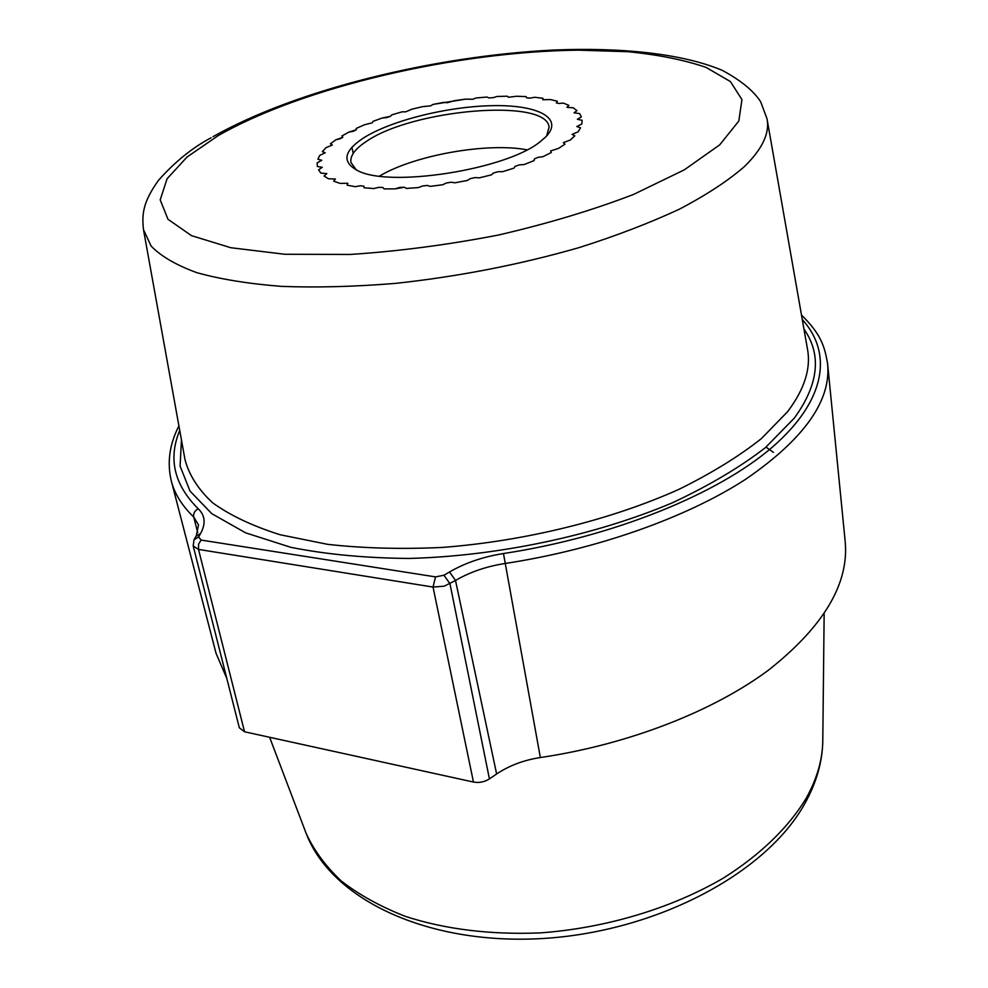 <?xml version="1.0" encoding="UTF-8"?>
<svg xmlns="http://www.w3.org/2000/svg" width="988" height="988" viewBox="0 0 988 988"><rect width="100%" height="100%" fill="white"/><g stroke="black" fill="none" stroke-linecap="round" stroke-linejoin="round"><path stroke-width="1.48" d="M226.82 678.484L216.039 653.278L171.294 480.884C174.53 493.704 182.002 505.745 193.71 516.996L197.736 532.693M801.49 315.024C820.732 334.08 824.523 345.541 827.623 363.967C831.254 400.807 803.886 439.277 745.52 479.365C686.796 517.44 597.394 549.39 504.843 563.531C486.343 566.433 469.905 572.077 455.517 580.462L444.267 586.156L433.04 587.057L198.502 549.414L244.53 731.775L473.462 782.051C479.143 783.076 484.466 782.014 489.418 778.89L496.631 773.975L455.517 580.462L449.528 571.978L443.97 575.238L435.51 576.893L201.033 540.053L198.65 536.929L200.626 533.434C205.924 523.591 205.146 515.39 198.279 508.82C174.16 484.836 167.972 458.704 179.73 430.435M244.53 731.775L239.331 727.785L193.203 545.981L198.502 549.414L198.6 544.24L201.033 540.053M766.021 447.119L773.493 452.418M827.623 363.967L845.16 541.214C849.272 583.488 823.782 626.417 768.676 670C713.225 711.274 628.553 744.483 540.35 757.549C523.825 760.081 509.252 765.564 496.631 773.975M472.622 99.269L476.216 97.96L486.948 97.046L488.899 97.911L493.074 97.676L497.05 96.478L507.252 96.207L508.524 97.256L516.712 96.244L526.11 96.614L526.653 97.837L530.198 98.108L534.656 97.269L542.98 98.294L542.783 99.739L550.378 99.566L557.38 101.221L556.355 102.937L558.912 103.468L563.395 103.098L568.841 105.358L566.902 107.334L573.262 107.803L576.955 110.619L574.028 112.817L579.598 113.583L581.364 116.905L577.4 119.276L582.093 120.301L581.809 124.031L576.807 126.526L580.524 127.785L578.128 131.824L572.101 134.393L574.818 135.813L570.323 140.037L563.321 142.618L565.013 144.149L558.504 148.422L550.625 150.929L551.316 152.51L542.955 156.684L538.003 157.339L534.347 158.957L534.113 160.599L524.159 164.539L519.293 164.885L515.069 166.379L513.921 168.145L502.694 171.677L498.1 171.714L493.457 173.024L491.419 174.851L479.316 177.852L475.179 177.568L470.263 178.63L467.41 180.446L454.875 182.817L451.318 182.212L446.329 183.002L442.76 184.744L430.249 186.386L427.421 185.472L422.531 185.966L418.381 187.584L406.34 188.424L404.339 187.251L395.151 188.856L384.023 188.893L382.912 187.498L378.725 187.35L373.896 188.547L364.066 187.782L363.856 186.189L360.25 185.769L355.347 186.695L347.109 185.176L347.825 183.262L340.057 183.385L333.672 181.199L335.364 179.013L328.485 178.791L324.101 176.012L326.806 173.616L320.878 173.098L318.568 169.837L322.261 167.293L317.358 166.515L317.136 162.897L321.779 160.266L317.901 159.278L319.692 155.425L325.2 152.77L322.347 151.633L326.04 147.644L332.326 145.038L330.437 143.791L335.871 139.802L340.304 138.74L342.836 137.295L341.848 136.011L348.813 132.12L356.335 129.761L356.162 128.465L364.436 124.784L372.377 122.771L372.945 121.376L382.294 117.98L386.53 117.634L390.421 116.362L391.705 114.892L401.869 111.879L405.821 111.792L411.934 109.186L422.642 106.63L430.546 105.864L433.115 104.395L465.731 99.121L472.622 99.269L465.731 99.121L454.727 100.615L447.218 102.74L444.106 102.332L433.115 104.395L430.546 105.864L422.642 106.63L411.934 109.186L405.821 111.792L401.869 111.879L391.705 114.892L390.421 116.362L382.294 117.98L372.945 121.376L372.377 122.771L364.436 124.784L356.162 128.465L356.335 129.761L353.296 131.281L348.813 132.12L341.848 136.011L342.836 137.295L335.871 139.802L330.437 143.791L332.326 145.038L326.04 147.644L322.347 151.633L325.2 152.77L319.692 155.425L317.901 159.278L321.779 160.266L317.136 162.897L317.358 166.515L322.261 167.293L318.568 169.837L320.878 173.098L326.806 173.616L324.101 176.012L328.485 178.791L335.364 179.013L333.672 181.199L340.057 183.385L347.825 183.262L347.109 185.176L355.347 186.695L360.25 185.769L363.856 186.189L364.066 187.782L373.896 188.547L378.725 187.35L382.912 187.498L384.023 188.893L395.151 188.856L399.72 187.436L404.339 187.251L406.34 188.424L418.381 187.584L422.531 185.966L427.421 185.472L430.249 186.386L442.76 184.744L446.329 183.002L451.318 182.212L454.875 182.817L467.41 180.446L470.263 178.63L475.179 177.568L479.316 177.852L491.419 174.851L493.457 173.024L498.1 171.714L502.694 171.677L513.921 168.145L515.069 166.379L519.293 164.885L524.159 164.539L534.113 160.599L534.347 158.957L538.003 157.339L542.955 156.684L551.316 152.51L550.625 150.929L558.504 148.422L565.013 144.149L563.321 142.618L570.323 140.037L574.818 135.813L572.101 134.393L578.128 131.824L580.524 127.785L576.807 126.526L581.809 124.031L582.093 120.301L577.4 119.276L581.364 116.905L579.598 113.583L574.028 112.817L576.955 110.619L573.262 107.803L566.902 107.334L568.841 105.358L563.395 103.098L558.912 103.468L556.355 102.937L557.38 101.221L550.378 99.566L542.783 99.739L542.98 98.294L534.656 97.269L530.198 98.108L526.653 97.837L526.11 96.614L516.712 96.244L508.524 97.256L507.252 96.207L497.05 96.478L493.074 97.676L488.899 97.911L486.948 97.046L476.216 97.96L472.622 99.269M351.926 147.311L353.185 153.436M379.516 176.086C414.12 155.252 487.282 142.21 526.962 149.818M356.298 169.899L350.962 162.501C349.9 155.906 355.001 148.916 366.264 141.519C412.305 109.223 547.167 97.664 549.069 127.217L546.623 135.998M362.929 138.345C343.725 151.238 341.836 161.921 357.261 170.368C388.37 188.165 506.77 169.689 540.325 141.593L545.882 136.776C564.136 118.14 538.015 104.716 492.703 105.654C447.564 106.395 390.26 120.66 362.929 138.345M822.794 739.543L822.782 741.309C822.461 759.97 816.903 779.001 806.122 798.378C788.757 827.117 760.624 854.595 723.389 878.073C671.803 908.268 605.829 928.189 540.041 932.907C490.27 934.87 445.366 929.35 405.315 916.358C380.504 906.638 359.175 894.856 341.317 881.024C325.67 866.266 313.937 850.372 306.132 833.341L269.613 737.283M305.502 831.686L306.132 833.341C331.363 899.537 427.199 944.985 541.239 938.6C655.476 932.215 766.206 873.874 805.01 803.256C816.446 782.632 822.374 761.983 822.782 741.309L824.153 613.783M802.281 319.544C832.526 352.815 826.474 400.362 772.048 447.403C717.584 494.247 613.746 536.731 503.472 553.539C483.268 556.713 465.286 562.864 449.528 571.978M540.35 757.549L503.472 553.539M443.97 575.238L449.972 583.76L489.418 778.89M473.462 782.051L433.04 587.057L435.51 576.893M193.203 545.981L194.006 539.781L198.65 536.929M194.34 539.189L195.994 536.274L200.626 533.434M196.328 535.681L198.514 524.912L193.71 516.996C193.179 513.377 194.698 510.648 198.279 508.82M218.101 135.689C303.785 86.734 456.123 51.598 578.239 50.153L627.788 51.685C658.23 54.711 684.326 59.935 706.062 67.394L730.404 81.559L741.951 99.627L738.802 121.042L719.696 144.865L684.301 169.85L633.679 194.377C593.084 209.987 548.031 223.547 498.52 235.021C447.935 244.814 398.497 251.298 350.234 254.447L284.68 254.262L230.859 247.729L191.524 235.675L167.985 219.287L160.192 199.872L167.108 178.717L187.065 157.006L218.101 135.689M211.099 137.789C192.512 147.607 175.037 161.736 158.66 180.137C142.951 201.885 141.741 214.223 143.495 229.71L151.164 246.136C161.069 256.312 176.284 265.154 196.797 272.663C220.299 279.209 248.47 283.778 281.308 286.372C316.432 287.706 354.334 286.718 395.015 283.433C458.333 276.615 519.737 264.661 579.215 247.568C616.685 235.663 650.215 222.794 679.793 208.962C706.568 194.871 728.082 180.767 744.322 166.651C762.365 149.04 769.924 133.034 766.984 118.646L760.637 101.715C753.535 90.748 740.716 80.275 722.154 70.296C681.93 53.463 621.39 47.313 553.873 50.018C434.498 55.946 296.968 89.34 212.988 136.69M143.68 230.747L184.966 459.432C188.943 474.858 198.143 489.295 212.544 502.731C230.006 515.353 252.545 526.024 280.16 534.755L327.633 544.339C363.164 548.303 401.35 549.34 442.204 547.438C525.122 541.165 611.498 519.75 679.275 489.184C711.459 473.289 738.814 456.444 761.316 438.672L787.461 411.835C804.59 389.235 811.222 368.141 807.381 348.566L767.17 119.684M181.446 439.956L180.1 466.114L190.005 491.061L211.803 513.686L245.592 532.828L290.756 547.303C326.065 554.379 365.399 558.084 408.76 558.442C497.68 556.207 595.221 535.496 672.383 502.793C709.026 485.639 740.037 467.262 765.391 447.65L794.401 418.01C818.719 384.357 821.905 354.717 803.96 329.066M178.914 425.914C169.491 444.254 166.947 462.569 171.294 480.884"/></g></svg>
